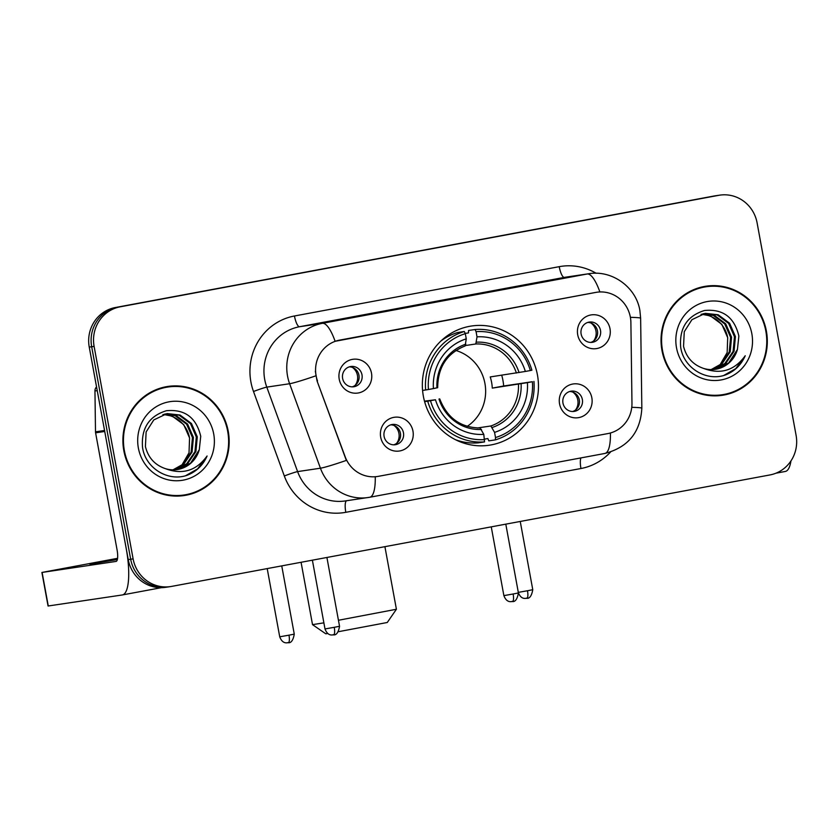 <?xml version="1.0" encoding="UTF-8"?>
<svg xmlns="http://www.w3.org/2000/svg" width="838" height="838" viewBox="0 0 838 838"><rect width="100%" height="100%" fill="white"/><g stroke="black" fill="none" stroke-linecap="round" stroke-linejoin="round"><path stroke-width="1.26" d="M423.368 396.238A60.273 58.021 81.5 0 0 489.298 445.219A60.273 58.021 81.5 0 0 537.451 374.984A60.273 58.021 81.5 0 0 471.532 326.003A60.273 58.021 81.5 0 0 423.368 396.238M591.848 397.82A17.053 16.425 -98.5 0 1 578.775 417.607A17.053 16.425 -98.5 0 1 559.554 403.832A17.053 16.425 -98.5 0 1 572.626 384.055A17.053 16.425 -98.5 0 1 591.848 397.82M562.968 403.088A10.234 9.857 81.5 0 0 574.166 411.406A10.234 9.857 81.5 0 0 582.347 399.475A10.234 9.857 81.5 0 0 571.149 391.157A10.234 9.857 81.5 0 0 562.968 403.088M412.966 431.141A17.053 16.425 -98.5 0 1 399.904 450.928A17.053 16.425 -98.5 0 1 380.682 437.153A17.053 16.425 -98.5 0 1 393.745 417.376A17.053 16.425 -98.5 0 1 412.966 431.141M384.097 436.409A10.234 9.857 81.5 0 0 395.285 444.727A10.234 9.857 81.5 0 0 403.466 432.796A10.234 9.857 81.5 0 0 392.268 424.478A10.234 9.857 81.5 0 0 384.097 436.409M610.001 328.737A17.053 16.425 -98.5 0 1 596.928 348.524A17.053 16.425 -98.5 0 1 577.707 334.75A17.053 16.425 -98.5 0 1 590.78 314.973A17.053 16.425 -98.5 0 1 610.001 328.737M581.122 334.006A10.234 9.857 81.5 0 0 592.319 342.323A10.234 9.857 81.5 0 0 600.5 330.392A10.234 9.857 81.5 0 0 589.303 322.075A10.234 9.857 81.5 0 0 581.122 334.006M371.496 373.172A17.053 16.425 -98.5 0 1 358.434 392.949A17.053 16.425 -98.5 0 1 339.212 379.185A17.053 16.425 -98.5 0 1 352.274 359.397A17.053 16.425 -98.5 0 1 371.496 373.172M342.616 378.43A10.234 9.857 81.5 0 0 353.814 386.747A10.234 9.857 81.5 0 0 361.995 374.827A10.234 9.857 81.5 0 0 350.797 366.51A10.234 9.857 81.5 0 0 342.616 378.43M569.641 391.514A10.234 9.857 -98.5 0 1 572.626 411.51M390.77 424.835A10.234 9.857 -98.5 0 1 393.745 444.831M587.794 322.431A10.234 9.857 -98.5 0 1 590.78 342.428M349.299 366.855A10.234 9.857 -98.5 0 1 352.274 386.852M317.497 380.902A30.702 29.56 -98.5 0 1 316.094 375.738A30.702 29.56 -98.5 0 1 339.61 340.123L595.766 292.41A30.702 29.56 -98.5 0 1 596.782 292.242A30.702 29.56 -98.5 0 1 630.888 322.525L631.967 403.288A30.702 29.56 -98.5 0 1 607.927 433.571L378.347 476.34A30.702 29.56 -98.5 0 1 377.33 476.508A30.702 29.56 -98.5 0 1 345.151 456.72L317.057 380.965L315.35 371.244M123.835 450.718A55.151 53.098 81.5 0 0 184.161 495.541A55.151 53.098 81.5 0 0 228.24 431.266A55.151 53.098 81.5 0 0 167.914 386.444A55.151 53.098 81.5 0 0 123.835 450.718M182.946 495.708A55.151 53.098 81.5 0 0 194.322 492.346M661.978 350.473A55.151 53.098 81.5 0 0 722.304 395.306A55.151 53.098 81.5 0 0 766.372 331.031A55.151 53.098 81.5 0 0 706.046 286.198A55.151 53.098 81.5 0 0 661.978 350.473M721.089 395.473A55.151 53.098 81.5 0 0 732.454 392.1M375.256 476.759A39.805 10.768 -100.6 0 1 369.715 497.259A39.805 10.768 -100.6 0 1 369.61 497.28A45.482 43.785 -98.5 0 1 368.102 497.531A45.482 43.785 -98.5 0 1 320.43 468.201L289.613 383.731A45.482 43.785 -98.5 0 1 287.539 376.084A45.482 43.785 -98.5 0 1 322.379 323.321A39.805 10.768 79.4 0 1 335.116 341.296L596.478 292.284M719.779 195.149A34.117 32.839 81.5 0 0 718.648 195.338L120.243 306.802A34.117 32.839 81.5 0 0 94.107 346.377L133.116 558.873A34.117 32.839 81.5 0 0 170.428 586.6A34.117 32.839 81.5 0 0 171.56 586.411L769.965 474.937A34.117 32.839 81.5 0 0 796.1 435.372L757.102 222.877A34.117 32.839 81.5 0 0 719.779 195.149L717.349 195.505A34.117 32.839 81.5 0 0 716.218 195.694L117.812 307.169A34.117 32.839 81.5 0 0 91.677 346.733L130.676 559.239A34.117 32.839 81.5 0 0 167.998 586.967A34.117 32.839 81.5 0 0 169.129 586.778M599.872 291.949A39.805 10.768 -100.6 0 0 587.145 274.005L322.379 323.321L299.554 326.726A45.482 43.785 81.5 0 0 264.714 379.478A45.482 43.785 81.5 0 0 266.788 387.125L297.605 471.605L320.43 468.201A39.805 2.242 -20 0 0 346.335 460.408L317.057 380.965M716.689 286.303A55.151 53.098 81.5 0 0 704.831 286.397M178.557 386.548A55.151 53.098 81.5 0 0 166.699 386.643M128.245 559.595A34.117 32.839 81.5 0 0 165.557 587.323L167.998 586.967A34.117 32.839 81.5 0 1 130.676 559.239L91.677 346.733A34.117 32.839 81.5 0 1 117.812 307.169L716.218 195.694A34.117 32.839 81.5 0 1 717.349 195.505L714.908 195.872A34.117 32.839 81.5 0 0 713.787 196.061L115.372 307.525A34.117 32.839 81.5 0 0 89.247 347.1L128.245 559.595L133.116 558.873M167.998 387.009A54.585 52.543 81.5 0 0 124.38 450.614A54.585 52.543 81.5 0 0 184.077 494.986A54.585 52.543 81.5 0 0 227.695 431.371A54.585 52.543 81.5 0 0 167.998 387.009L165.557 387.366A54.585 52.543 81.5 0 0 155.323 390.016M189.618 438.358A28.429 27.371 81.5 0 0 189.556 437.981L189.032 452.782L181.846 465.153M165.212 413.941L176.169 415.596L187.576 424.049L193.421 437.405L192.059 452.101L183.773 464.221L173.456 469.856M164.74 414.056L175.205 415.742L186.612 424.185L192.457 437.541L191.095 452.248L182.81 464.357L172.963 469.856M165.505 468.683A28.429 27.371 81.5 0 0 177.185 469.563A28.429 27.371 81.5 0 0 199.287 449.713L200.732 436.284C196.249 417.513 184.81 408.996 166.406 410.725C149.112 416.057 141.151 428.208 142.512 447.178C145.163 468.149 168.344 482.227 187.492 475.136C196.542 471.501 203.079 465.121 207.091 455.987C196.343 470.788 182.485 475.02 165.505 468.683C154.883 465.08 148.19 457.705 145.414 446.56L146.126 431.958L153.773 419.932L167.139 413.574L180.034 415.02L191.441 423.473L197.286 436.828L195.924 451.525L187.639 463.644L175.393 469.772M166.657 413.658L179.07 415.166L190.477 423.609L196.322 436.965L194.961 451.672L186.675 463.781L174.912 469.804M199.287 449.713L190.54 463.205L176.839 469.615M163.316 414.454L172.303 416.172L183.711 424.615L189.556 437.981A28.429 27.371 81.5 0 0 162.907 414.59M138.364 448.016A39.805 38.318 81.5 0 0 183.218 480.143A39.805 38.318 81.5 0 0 213.711 433.979A39.805 38.318 81.5 0 0 168.857 401.852A39.805 38.318 81.5 0 0 138.364 448.016M171.088 495.803A54.585 52.543 81.5 0 0 181.647 495.342L184.077 494.986M207.091 455.987L197.632 468.851L185.638 475.691M117.498 558.82L89.928 564.215L117.362 559.522M104.635 430.481A5.688 5.478 81.5 0 0 104.729 431.465L126.192 548.419A45.482 12.298 79.4 0 1 122.348 594.949A45.482 12.298 79.4 0 1 122.233 594.97L48.059 606.01L41.9 572.459L116.073 561.418A11.376 3.08 -100.6 0 0 116.094 561.408A11.376 3.08 -100.6 0 0 117.058 549.78L95.595 432.827A5.688 5.478 -98.5 0 1 95.501 431.842L94.956 390.958A5.688 5.478 -98.5 0 1 96.548 386.884M117.571 558.317L41.9 572.459M706.13 286.764A54.585 52.543 81.5 0 0 662.512 350.378A54.585 52.543 81.5 0 0 722.22 394.74A54.585 52.543 81.5 0 0 765.838 331.125A54.585 52.543 81.5 0 0 706.13 286.764L703.7 287.13A54.585 52.543 81.5 0 0 693.455 289.77M727.761 338.112A28.429 27.371 81.5 0 0 727.688 337.735L727.164 352.536L719.989 364.907M703.354 313.695L714.311 315.35L725.718 323.803L731.564 337.159L730.202 351.855L721.906 363.975L711.598 369.61M702.883 313.81L713.348 315.497L724.744 323.939L730.6 337.305L729.238 352.002L720.942 364.121L711.106 369.61M703.637 368.437A28.429 27.371 81.5 0 0 715.317 369.328A28.429 27.371 81.5 0 0 737.43 349.467L738.875 336.048C734.381 317.277 722.943 308.751 704.549 310.489C687.254 315.811 679.293 327.962 680.655 346.932C683.305 367.913 706.486 381.981 725.624 374.89C734.685 371.255 741.221 364.876 745.233 355.741C734.486 370.543 720.617 374.775 703.637 368.437C693.026 364.834 686.322 357.459 683.546 346.314L684.269 331.712L691.916 319.697L705.271 313.339L718.176 314.774L729.584 323.227L735.429 336.583L734.067 351.279L725.771 363.399L713.536 369.527M704.789 313.412L717.213 314.92L728.61 323.374L734.465 336.729L733.103 351.426L724.807 363.545L713.054 369.558M737.43 349.467L728.672 362.969L714.971 369.369M701.458 314.208L710.446 315.926L721.853 324.379L727.698 337.735A28.429 27.371 81.5 0 0 701.039 314.344M676.507 347.77A39.805 38.318 81.5 0 0 721.361 379.897A39.805 38.318 81.5 0 0 751.843 333.734A39.805 38.318 81.5 0 0 706.989 301.607A39.805 38.318 81.5 0 0 676.507 347.77M709.22 395.557A54.585 52.543 81.5 0 0 719.79 395.107L722.22 394.74M745.233 355.741L735.774 368.615L723.781 375.445M338.437 620.267L396.405 609.257L387.271 622.487L338.437 631.695M396.405 609.257L384.914 546.669M467.227 426.353A42.078 40.507 81.5 0 0 484.93 383.458A42.078 40.507 81.5 0 0 455.924 350.483M501.732 375.225A54.02 51.998 -98.5 0 1 502.926 380.347A54.02 51.998 -98.5 0 1 503.669 385.993L532.381 381.719A54.124 52.113 81.5 0 1 495.509 437.551L494.556 432.377A48.897 47.075 81.5 0 0 527.406 382.641L492.283 388.12A42.078 40.507 81.5 0 0 491.623 382.453A42.078 40.507 81.5 0 0 490.23 376.932L525.353 371.454A48.897 47.075 81.5 0 0 477.021 336.845L476.078 331.67A54.124 52.113 81.5 0 1 530.328 370.532L531.889 370.218A56.408 54.302 81.5 0 0 475.052 329.512L476.078 331.67M477.304 427.998L490.859 425.976L494.556 432.377M424.478 401.161L435.477 399.768A48.897 47.075 81.5 0 0 483.798 434.377L484.553 441.898L478.037 442.873A56.408 54.302 81.5 0 1 455.484 439.709M448.351 336.31L446.078 336.656M447.555 336.436L447.492 336.038A54.02 51.998 81.5 0 0 446.832 336.09M447.492 336.038L449.472 335.745M465.184 333.409L468.484 332.916L468.536 330.476L475.052 329.512M495.509 437.551L495.31 439.887L488.805 440.861L487.884 438.578L484.657 439.06M495.31 439.887A56.408 54.302 81.5 0 0 533.942 381.405M484.752 439.562A54.124 52.113 81.5 0 1 430.491 400.7L427.715 401.193A56.408 54.302 81.5 0 0 484.553 441.898M427.715 401.193L424.615 401.653M530.328 370.532L525.353 371.454M527.406 382.641L532.381 381.719M430.491 400.7L435.477 399.768M477.021 336.845L475.806 343.978L465.53 345.507M483.798 434.377L480.143 427.977C460.68 427.705 447.209 418.015 439.73 398.898M439.521 398.919L439.007 399.056A43.744 42.11 81.5 0 0 481.483 429.475M463.372 442.632A54.02 51.998 -98.5 0 1 462.723 442.768M462.639 442.736L465.352 442.328M422.582 390.466L428.438 389.513A54.124 52.113 81.5 0 1 465.31 333.671L464.294 331.513L457.778 332.487A56.408 54.302 81.5 0 0 440.788 341.129M464.294 331.513A56.408 54.302 81.5 0 0 425.662 390.005M465.31 333.671L466.263 338.845A48.897 47.075 81.5 0 0 433.424 388.581L428.438 389.513M437.677 387.711C437.876 367.159 447.021 353.238 465.121 345.958L466.263 338.845M433.424 388.581L437.467 387.732M492.283 388.12L503.669 385.993M301.072 562.288L312.522 624.645L323.887 622.844M327.815 633.507L325.752 633.779L312.522 624.645M355.186 385.323A12.507 12.046 81.5 0 0 352.526 367.473M593.692 340.898A12.507 12.046 81.5 0 0 591.031 323.039M396.657 443.302A12.507 12.046 81.5 0 0 393.996 425.442M575.538 409.981A12.507 12.046 81.5 0 0 572.878 392.121M790.957 460.921A45.482 12.298 79.4 0 1 785.332 471.448A45.482 12.298 79.4 0 1 785.216 471.469M559.218 266.673A11.376 3.08 -100.6 0 0 564.32 277.399L299.554 326.726A11.376 3.08 -100.6 0 1 294.452 315.989L559.218 266.673A56.858 54.732 -98.5 0 1 596.132 273.261M565.818 277.148A45.482 43.785 81.5 0 0 564.32 277.399L587.145 274.005A45.482 43.785 -98.5 0 1 588.653 273.754L565.818 277.148M315.737 375.853A39.805 2.242 -20 0 1 289.613 383.731L266.788 387.125A11.376 0.639 160 0 0 253.505 391.493A56.858 54.732 -98.5 0 1 294.452 315.989M610.42 432.995A39.805 10.768 79.4 0 1 604.879 453.452A39.805 10.768 79.4 0 1 604.774 453.473L369.82 497.238M631.768 407.32A39.805 1.498 -0.8 0 1 641.835 408.179C640.494 432.188 628.175 447.272 604.879 453.452L369.715 497.259L345.277 500.935A45.482 43.785 81.5 0 1 297.605 471.605A11.376 0.639 160 0 0 284.323 475.974L253.505 391.493M630.385 317.319A39.805 1.498 -0.8 0 1 640.63 318.189L641.835 408.179M610.567 452.007A56.858 54.732 -98.5 0 1 580.954 468.515L345.801 512.311A56.858 54.732 -98.5 0 1 284.323 475.974M718.648 195.338L713.787 196.061M120.243 306.802L115.372 307.525M94.107 346.377L89.247 347.1M346.576 500.736A11.376 3.08 -100.6 0 0 345.801 512.311M580.933 457.915A11.376 3.08 -100.6 0 0 580.954 468.515M104.729 431.465L95.595 432.827M42.11 572.438L48.269 605.989M95.501 431.842L104.551 430.491M97.229 390.613L94.956 390.958M490.859 425.976A42.078 40.507 81.5 0 0 518.439 384.223M519.047 372.575A43.744 42.11 81.5 0 0 476.581 342.166M492.241 427.474A43.744 42.11 81.5 0 0 521.1 383.762M516.386 373.036A42.078 40.507 81.5 0 0 475.806 343.978M465.823 344.167A43.744 42.11 81.5 0 0 436.954 387.868M288.974 635.173L279.724 636.796C282.835 644.998 287.937 642.327 288.188 642.756L288.356 642.736A7.395 2.001 -100.6 0 0 288.974 635.173L294.264 634.136L281.746 565.891M288.335 642.736A7.395 2.001 -100.6 0 0 288.356 642.736C286.376 641.541 292.127 646.486 294.264 634.136M526.84 598.311A7.395 2.001 -100.6 0 0 526.851 598.301A7.395 2.001 -100.6 0 0 527.479 590.748L518.313 592.372M520.241 521.456L532.769 589.701L527.479 590.748M334.247 627.316L324.997 628.94C328.108 637.142 333.21 634.471 333.461 634.9L333.629 634.879A7.395 2.001 -100.6 0 0 333.629 634.879A7.395 2.001 -100.6 0 0 334.247 627.316L339.547 626.279L326.914 557.469M513.128 593.995L503.879 595.619C506.98 603.821 512.091 601.15 512.343 601.579L512.5 601.558A7.395 2.001 -100.6 0 0 512.5 601.558A7.395 2.001 -100.6 0 0 513.128 593.995L518.418 592.958L505.796 524.148M640.63 318.189L639.886 310.552C636.21 287.245 612.096 269.689 588.653 273.754M170.428 586.6L167.998 586.967M161.42 587.668L122.348 594.949M279.724 636.796L267.207 568.593M518.23 592.372C521.33 600.563 526.442 597.903 526.693 598.332L526.851 598.301C524.871 597.117 530.632 602.051 532.769 589.701M324.997 628.94L312.385 560.182M339.547 626.279C337.4 638.629 331.649 633.685 333.629 634.879M503.879 595.619L491.257 526.861M518.418 592.958C516.281 605.308 510.52 600.364 512.5 601.558M785.332 471.448L775.998 473.187"/></g></svg>
